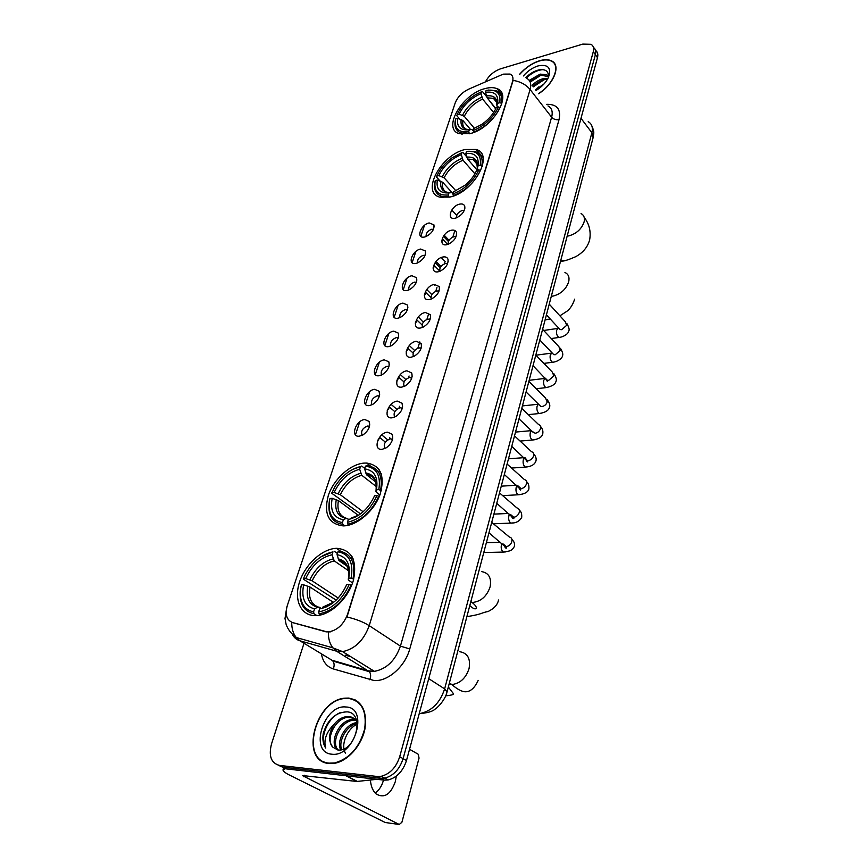 <?xml version="1.0" encoding="UTF-8"?>
<svg xmlns="http://www.w3.org/2000/svg" width="868" height="868" viewBox="0 0 868 868"><rect width="100%" height="100%" fill="white"/><g stroke="black" fill="none" stroke-linecap="round" stroke-linejoin="round"><path stroke-width="1.3" d="M465.053 149.524C441.009 154.71 420.622 192.642 439.913 197.155L449.732 197.09C473.765 192.566 494.717 154.244 476.185 149.48L465.053 149.524M364.05 463.1C350.238 464.152 333.854 478.995 328.343 495.368C323.482 513.878 328.451 524.055 343.261 525.899L343.826 525.889C357.453 525.466 374.488 510.623 380.227 494.055C385.142 475.61 380.607 465.27 366.621 463.045L364.05 463.1M336.6 548.316L336.437 548.326C322.288 548.75 305.352 564.2 299.612 581.81C293.666 599.419 300.512 615.477 314.921 615.618L317.254 615.52C331.695 614.36 348.708 597.651 353.504 579.867C357.269 560.185 351.627 549.661 336.6 548.316M484.637 88.699C461.96 94.395 442.17 128.714 459.096 133.683L470.185 133.574C492.84 128.486 513.205 93.787 496.93 88.612C493.61 87.277 489.509 87.31 484.637 88.699M424.582 236.997C415.653 239.188 420.524 224.541 429.183 222.946L433.924 224.845C434.434 229.597 431.743 233.525 425.841 236.628L424.582 236.997M433.457 229.358L431.624 229.261C427.718 230.855 425.863 233.286 426.079 236.541M415.924 263.427C406.929 265.499 411.92 250.505 420.644 249.04L425.342 250.96C425.993 255.702 423.389 259.695 417.519 262.939L415.924 263.427M424.984 255.517L423.128 255.376C419.06 257.036 417.204 259.554 417.562 262.928M407.059 290.487C398.011 292.451 403.11 277.087 411.888 275.753L416.542 277.684C417.345 282.425 414.828 286.494 408.991 289.89L407.059 290.487M416.293 282.306L414.416 282.122C410.184 283.847 408.329 286.451 408.85 289.945M397.978 318.209C388.864 320.042 394.083 304.31 402.926 303.116L407.526 305.048C408.481 309.789 406.05 313.934 400.256 317.482L397.978 318.209M407.396 309.746L405.497 309.507C401.103 311.308 399.247 314.01 399.942 317.623M388.669 346.614C379.49 348.318 384.849 332.194 393.736 331.142L398.282 333.084C399.389 337.815 397.067 342.035 391.305 345.746L388.669 346.614M398.271 337.858L396.361 337.576C391.793 339.442 389.949 342.242 390.828 345.974M379.132 375.725C369.898 377.298 375.377 360.773 384.329 359.873L388.799 361.793C390.068 366.524 387.844 370.831 382.137 374.716L379.132 375.725M388.918 366.654L386.998 366.329C382.256 368.282 380.423 371.178 381.497 375.03M369.345 405.584C360.046 406.994 365.678 390.068 374.672 389.32L379.066 391.218C380.51 395.949 378.394 400.343 372.719 404.412L369.345 405.584M379.327 396.177L377.406 395.797C372.481 397.837 370.658 400.842 371.938 404.814M359.319 436.203C349.956 437.461 355.728 420.09 364.777 419.526L369.084 421.392C370.69 426.112 368.683 430.604 363.063 434.868L359.319 436.203M369.486 426.448L367.565 426.025C362.455 428.152 360.643 431.266 362.14 435.356M455.255 218.183C446.087 220.494 450.796 205.824 459.714 204.121C462.34 203.6 464.011 204.295 464.738 206.204C465.107 210.967 462.34 214.841 456.449 217.835L455.255 218.183M464.163 210.653L462.123 210.523C458.163 212.139 456.297 214.57 456.525 217.803M446.89 244.657C437.646 246.848 442.463 231.832 451.447 230.237C454.018 229.77 455.689 230.476 456.449 232.364C456.948 237.116 454.268 241.054 448.42 244.19L446.89 244.657M455.971 236.866L453.899 236.682C449.776 238.364 447.899 240.881 448.289 244.233M438.307 271.76C428.998 273.832 433.935 258.447 442.973 256.993C445.501 256.57 447.161 257.286 447.953 259.141C448.593 263.883 446.011 267.887 440.206 271.163L438.307 271.76M447.584 263.709L445.479 263.471C441.183 265.217 439.316 267.832 439.87 271.304M429.519 299.536C420.134 301.489 425.201 285.724 434.304 284.411L439.23 286.57C440.022 291.29 437.548 295.37 431.797 298.798L429.519 299.536M438.98 291.203L436.843 290.91C432.373 292.733 430.517 295.445 431.255 299.026M420.503 327.995C411.063 329.818 416.249 313.673 425.407 312.502L430.289 314.661C431.233 319.381 428.868 323.536 423.172 327.117L420.503 327.995M429.226 319.023L430.007 319.771L428 319.023C423.356 320.932 421.501 323.731 422.445 327.442M411.269 357.182C401.754 358.864 407.07 342.307 416.293 341.287L421.121 343.446C422.228 348.155 419.96 352.397 414.329 356.151L411.269 357.182M421.11 348.263L418.94 347.84C414.112 349.837 412.267 352.744 413.418 356.574M401.797 387.117C392.217 388.647 397.663 371.667 406.951 370.81L411.703 372.958C412.973 377.656 410.824 381.974 405.248 385.913L401.797 387.117M410.575 377.385L411.66 378.361L409.653 377.396C404.629 379.479 402.795 382.495 404.173 386.444M392.076 417.823C382.43 419.201 388.018 401.786 397.37 401.103L402.036 403.208C403.479 407.917 401.45 412.322 395.927 416.434L392.076 417.823M402.296 408.242L400.115 407.71C394.897 409.88 393.096 413.005 394.69 417.085M382.104 449.342C372.383 450.557 378.123 432.676 387.529 432.166L392.097 434.25C393.736 438.948 391.815 443.45 386.358 447.758L382.104 449.342M392.52 439.403L390.34 438.807C384.915 441.085 383.135 444.318 384.991 448.517M389.211 445.338L390.199 444.145M501.433 74.919L503.614 74.116L510.145 74.073C512.782 75.375 513.574 77.914 512.5 81.711L347.623 614.088C343.836 624.125 337.75 630.005 329.373 631.73L325.511 631.459L292.657 622.584C286.603 620.164 284.834 614.435 287.362 605.397L455.179 102.988C457.577 97.021 462.036 92.431 468.546 89.23L501.433 74.919M345.377 655.166L350.781 656.707M538.551 93.744C553.827 84.25 561.281 65.274 551.712 60.966C548.576 59.382 544.518 59.306 539.56 60.749C532.095 63.158 525.455 67.661 519.617 74.268M348.589 698.078L344.976 698.176C315.182 699.771 299.113 761.41 328.983 763.493L334.549 763.298C347.753 761.16 361.63 745.493 364.918 729.001C367.305 710.784 361.858 700.476 348.589 698.078M323.569 761.583L324.795 762.505M353.612 699.532L355.142 699.836M526.594 78.283C530.435 80.236 531.607 83.979 530.098 89.523C526.041 84.619 520.377 81.57 513.129 80.388L346.994 616.974C355.956 619.079 363.366 621.976 369.226 625.665C363.811 640.389 354.925 649.036 342.578 651.618L336.556 651.184L299.97 640.812C296.585 639.814 294.035 637.665 292.321 634.378M278.14 765.153L286.505 768.907L384.079 780.137L380.64 778.303L384.698 778.14C393.486 775.786 399.616 769.287 403.099 758.643L595.383 54.706C596.229 51.386 595.578 48.966 593.452 47.458C595.578 48.966 596.229 51.386 595.383 54.706L403.099 758.643C399.616 769.287 393.486 775.786 384.698 778.14L380.64 778.303L283.001 767.16L380.64 778.303L377.179 776.469L381.236 776.296C390.036 773.93 396.188 767.41 399.692 756.733L593.278 51.744C594.168 48.239 593.419 45.765 591.054 44.311L582.819 44.094L500.608 68.811C493.881 71.23 488.814 75.592 485.407 81.896M330.361 631.871L326.151 631.861L291.735 622.367C291.659 628.54 293.167 633.597 296.248 637.524L299.97 640.812L331.923 660.212L368.444 670.855L374.434 671.355C386.64 668.968 395.309 660.548 400.43 646.117L551.625 117.202C553.035 111.701 551.809 107.936 547.958 105.907M304.017 643.275L271.51 743.952C268.472 756.006 271.131 763.146 279.474 765.402L377.179 776.469M357.681 701.42L356.281 700.877M384.079 780.137L388.137 779.974C396.904 777.63 403.023 771.153 406.484 760.531L597.477 57.657C598.312 54.337 597.672 51.928 595.546 50.409M538.453 93.614C553.6 84.239 561.01 65.425 551.527 61.161C548.413 59.588 544.41 59.512 539.505 60.934C532.117 63.321 525.541 67.78 519.769 74.322M535.545 89.849L544.041 83.925M532.127 85.444C535.393 81.95 539.202 79.661 543.552 78.587L547.925 78.435M532.985 86.55C536.24 83.057 540.048 80.778 544.41 79.693L547.382 79.4M529.263 80.388L540.156 74.116L546.666 74.724L548.489 76.492M530.012 81.625C533.256 78.359 536.923 76.232 541.003 75.234L548.478 76.558M536.033 90.489L536.63 90.12C542.044 86.648 545.972 82.427 548.413 77.458C551.614 67.834 548.153 63.993 538.008 65.925C532.496 67.693 527.603 71.046 523.35 75.961M548.305 77.686C549.021 71.404 545.864 68.8 538.844 69.907C534.059 71.089 529.719 73.672 525.834 77.643M526.344 78.066C531.596 72.955 537.129 70.134 542.945 69.624M530.207 82.08L540.862 75.266M533.245 86.876L544.084 79.769M538.724 86.941L535.589 89.914M358.842 702.375L357.497 701.724M329.091 763.146L334.581 762.95C349.511 758.751 359.526 747.446 364.647 729.022C367.012 710.99 361.62 700.791 348.491 698.414L344.911 698.501C315.409 700.096 299.525 761.095 329.091 763.146M345.54 753.315C340.31 745.406 346.95 728.816 357.236 724.118M340.712 749.898C336.024 741.207 345.648 723.402 357.019 722.599M341.666 749.702C338.108 741.109 346.592 725.279 357.171 723.532M337.468 749.887C328.701 743.247 338.813 720.06 352.158 719.572L355.424 719.756M338.173 749.985C330.469 742.596 340.636 720.787 353.482 720.321L355.956 720.375M332.889 747.229L337.75 749.93C355.272 752.795 365.754 712.802 347.113 711.858C335.688 712.183 327.735 719.377 323.265 733.438C322.321 739.352 323.156 744.223 325.75 748.064C323.428 740.176 326.216 732.256 334.115 724.281C328.527 733.427 328.126 741.077 332.889 747.229C324.957 740.003 335.2 717.803 348.187 717.315L353.656 718.227M334.115 724.281C337.739 719.756 341.981 717.174 346.853 716.556L349.077 716.567C352.289 716.925 354.871 718.595 356.813 721.59M345.909 706.997C323.721 704.122 308.661 752.675 331.771 754.194C354.773 757.59 369.345 707.181 345.909 706.997M324.947 762.169L326.238 762.972M325.75 748.064C319.088 739.069 327.084 718.096 340.158 712.671M469.425 133.77L468.709 131.741C458.499 132.793 454.159 128.518 455.7 118.905L457.74 118.341C456.481 126.815 460.355 130.612 469.349 129.744L471.986 129.538L473.32 130.829M470.564 129.549L462.915 120.533L457.74 118.341M459.563 118.916L456.818 115.694L457.089 114.717C460.756 106.764 466.832 100.135 475.306 94.807L481.642 91.704L481.024 93.625C471.053 97.975 463.751 104.811 459.129 114.142L464.282 116.334L474.416 128.323M493.632 112.514L482.662 99.136L481.024 93.625M495.519 99.429L494.424 99.57M576.07 202.309L578.717 192.273M489.129 100.265L495.682 108.956M461.689 133.195L461.895 134.334M473.592 132.12C485.754 127.108 494.554 118.894 500.001 107.469L498.46 106.97C493.23 117.853 484.832 125.708 473.255 130.515L473.809 132.37M455.7 118.905L455.429 119.882C454.051 126.511 455.863 130.862 460.875 132.934L469.056 133.336M481.642 91.704L482.521 91.617L486.395 96.359M473.255 130.515L473.895 128.518L481.718 124.428C488.532 119.665 493.393 114.044 496.312 107.578L498.46 106.97M469.349 129.744L468.709 131.741M459.129 114.142L457.089 114.717M499.794 102.706L497.657 103.303C498.633 94.807 494.586 91.151 485.516 92.323L486.134 90.402C496.431 88.97 500.977 93.071 499.794 102.706L501.335 103.194C502.464 96.977 500.771 92.843 496.257 90.782L488.467 90.055M501.335 103.194L501.834 103.824M497.451 107.252L496.897 105.722L497.657 103.303M485.516 92.323L487.154 97.845L495.878 108.543M448.94 192.924L451.881 192.598L452.977 193.629L442.691 182.269L437.353 180.056C435.942 189.115 439.805 193.401 448.94 192.924L448.257 195.04L449.125 197.22M439.978 180.88L436.495 177.061L436.745 176.128C439.902 169.076 445.034 162.956 452.141 157.781L461.971 152.594L461.309 154.634C451.143 158.811 443.646 165.81 438.817 175.607L444.145 177.821L455.971 190.895M474.915 173.806L463.024 160.233L461.309 154.634M475.23 160.45L474.405 160.558M559.979 263.395L562.768 252.783M469.859 161.676L477.291 170.237L467.592 159.072L465.877 153.462L466.539 151.423L475.588 151.716C481.035 153.853 483.107 158.562 481.794 165.842L482.315 166.45M441.704 196.32L442.051 197.611M453.237 195.593C465.639 190.808 474.688 182.41 480.373 170.378L478.789 169.878C473.331 181.325 464.695 189.354 452.879 193.955L453.552 195.929M448.257 195.04C437.895 195.658 433.566 190.83 435.269 180.566L435.031 181.499C433.425 189.235 435.638 194.172 441.671 196.309L448.615 196.678M461.971 152.594L462.894 152.442L466.583 156.674M452.879 193.955L453.563 191.828L465.053 185.242C470.369 180.815 474.221 175.868 476.608 170.41L478.789 169.878M435.269 180.566L437.353 180.056M438.817 175.607L436.745 176.128M483.259 159.929L482.326 159.549M481.794 165.842L480.21 165.343C481.556 155.025 476.999 150.392 466.539 151.423M480.21 165.343L478.029 165.875C479.147 156.782 475.1 152.649 465.877 153.462M478.181 170.019L477.313 168.186L478.029 165.875M344.867 525.824L342.882 524.38L342.448 522.558C332.227 520.8 327.898 513.596 329.46 500.966L329.981 498.449L332.205 498.319C329.938 510.688 333.648 517.838 343.348 519.769L346.104 518.38L349.001 519.4M358.375 515.386L338.422 500.586L332.205 498.319M360.535 513.889L331.76 493.274L334.853 486.764C341.797 475.762 350.357 469.035 360.535 466.572L359.667 469.252C348.578 472.29 340.072 480.026 334.147 492.471L340.343 494.738L363.128 511.784M376.452 486.698L361.761 475.273L359.667 469.252M477.66 575.712L481.284 561.965M342.502 524.348L343.815 525.889M347.862 524.163C361.424 520.93 371.721 511.599 378.763 496.192L376.929 495.628C370.18 510.297 360.339 519.194 347.428 522.341L347.862 524.163L349.11 525.075M329.764 499.371L329.254 501.856C327.627 515.06 332.173 522.569 342.882 524.38M360.535 466.572L352.647 469.414M361.706 466.029L364.744 468.416M347.428 522.341L348.328 519.531C359.764 516.634 368.509 508.713 374.564 495.769L376.929 495.628M343.348 519.769L342.448 522.558M334.147 492.471L331.912 492.612M352.755 518.272L351.084 518.142L359.037 514.952M381.269 473.798L379.066 472.962M380.64 490.181C383.038 475.295 378.372 467.114 366.632 465.649L365.461 466.181C376.625 467.635 381.074 475.447 378.806 489.628L381.269 490.68M378.806 489.628L376.452 489.769C378.383 477.259 374.423 470.293 364.593 468.872L365.461 466.181M379.88 494.999L376.636 492.481L375.952 491.375L376.452 489.769M364.593 468.872L366.6 474.829L375.855 482.076M316.853 615.553L314.032 613.763L313.576 611.897C304.136 609.737 299.742 602.62 300.393 590.544L301.37 584.826L303.637 584.815C301.098 598.171 304.733 606.2 314.552 608.902L317.482 607.22L319.337 607.253L321.453 608.62M333.529 602.446L310.093 587.083L303.637 584.815M336.176 600.114L303.323 579.151L304.831 575.517C312.024 562.225 321.399 554.359 332.965 551.896L332.043 554.76C320.726 557.419 311.948 565.35 305.699 578.555L312.144 580.822L338.184 598.052M348.686 570.851L334.245 560.88L332.043 554.76M455.494 659.843L459.356 645.174M319.109 613.828C332.943 611.115 343.587 601.557 351.019 585.151L349.12 584.576C341.992 600.189 331.836 609.314 318.643 611.962L319.109 613.828L320.824 614.924M351.562 585.52L351.019 585.151M301.001 586.464L300.198 591.477C299.525 604.106 304.136 611.539 314.032 613.763M332.965 551.896L321.019 556.779M334.213 551.234L337.424 553.48M318.643 611.962L319.608 608.945C331.294 606.482 340.332 598.356 346.712 584.587L349.12 584.576M314.552 608.902L313.576 611.897M305.699 578.555L303.442 578.576M324.827 607.589L322.549 607.264L334.408 601.719M353.048 558.656L350.564 557.798M353.026 578.706C355.728 562.605 351.128 553.404 339.225 551.104L337.977 551.766C349.294 554.001 353.677 562.8 351.128 578.131L353.688 579.162M351.128 578.131L348.73 578.153C350.911 564.612 347.016 556.768 337.055 554.641L337.977 551.766M352.549 582.916L349.055 580.529L348.307 579.52L348.73 578.153M337.055 554.641L338.954 560.522L347.384 566.413M338.954 560.522C346.582 561.27 349.695 567.596 348.307 579.52L348.307 579.499C350.108 567.726 346.69 560.837 338.053 558.818M443.971 235.391L443.939 236.812L448.409 241.51M441.758 241.727L443.038 239.611L447.66 244.451M441.714 241.174L443.038 239.611M435.638 261.876L435.584 263.015L440.195 267.735M433.132 268.331L434.662 265.901L439.783 271.098M433.132 267.735L434.662 265.901M427.089 289.044L427.023 289.858L431.841 294.621M424.333 295.543L426.079 292.798L430.875 297.529M424.365 294.903L426.079 292.798M418.3 316.929L423.324 322.202M415.327 323.373L417.291 320.357L422.054 324.903M415.414 322.668L417.291 320.357M414.644 350.477L409.284 345.518M406.137 351.844L408.286 348.6L413.125 353.059M406.278 351.073L408.286 348.6M405.812 379.49L400.3 374.575M396.752 380.976L399.052 377.526L404.043 381.963M396.969 380.119L399.052 377.526M396.817 409.262L391.121 404.369M387.182 410.792L389.591 407.19L394.799 411.638M387.497 409.794L389.591 407.19M387.681 439.826L381.757 434.933M377.417 441.291L379.891 437.613L385.37 442.116M377.895 440.087L379.891 437.613M383.515 780.072L383.461 780.289C381.736 786.18 378.98 790.412 375.171 793.016M370.408 780.039C370.907 786.321 372.839 790.976 376.18 793.981C384.285 798.647 390.665 794.535 395.309 781.656L396.329 776.111M285.832 768.571L283.022 769.818C282.903 771.099 285.105 772.878 289.63 775.146L385.218 822.495L399.258 824.481L302.335 775.536L356.922 781.46L345.876 775.732M399.258 824.481L401.895 822.278L419.049 758.111L418.278 754.281L409.533 749.279M376.983 779.312L356.922 781.46M325.511 631.459L326.151 631.861M409.761 648.949L400.43 646.117L369.226 625.665L530.098 89.523L551.625 117.202C553.6 119.317 556.073 120.109 559.046 119.589L409.761 648.949C405.161 666.429 387.866 681.716 374.119 680.534L333.279 668.924C326.759 666.743 322.798 661.72 321.399 653.821M286.679 607.85L285.008 618.472L286.06 624.157C287.677 629.159 291.073 633.618 296.248 637.524L332.835 647.821L336.556 651.184L369.399 671.702C370.896 673.883 371.027 676.573 369.779 679.796M328.364 632.132C328.245 638.533 329.731 643.774 332.835 647.821L342.578 651.618L374.434 671.355L369.399 671.702L332.878 661.047C334.386 663.174 334.516 665.799 333.279 668.924M355.457 434.835L359.753 421.772M365.493 404.347L369.692 391.609M375.291 374.607L379.381 362.195M384.849 345.605L388.842 333.496M394.17 317.308L398.065 305.482M403.262 289.684L407.07 278.151M412.148 262.722L415.859 251.46M420.828 236.389L424.452 225.387M546.753 104.344C557.061 104.149 561.162 109.238 559.046 119.589M399.692 756.733L406.484 760.531M593.278 51.744L597.477 57.657M279.474 765.402L283.001 767.16M454.886 230.53L452.846 237.018M445.121 261.55L444.416 263.796M436.929 287.536L435.769 291.225M428.553 314.151L426.926 319.326M419.808 341.905L417.855 348.133M409.078 375.996L408.546 377.678M399.53 406.3L399.009 407.971M389.743 437.396L389.461 438.286M379.457 470.044L378.719 472.387M352.137 556.811L351.714 558.146M337.967 661.98L338.043 662.555M419.211 713.68L419.515 713.648C431.57 711.261 439.946 703.015 444.633 688.888L591.878 132.728C593.115 127.477 591.889 123.798 588.189 121.683M580.996 118.319L591.878 132.728L593.083 137.773M591.889 125.979C595.047 133.498 593.441 133.227 593.148 137.556L447.063 691.818L444.633 688.888L428.727 678.657M581.05 213.561C583.99 215.134 585.01 217.922 584.099 221.937C581.549 229.065 576.471 233.709 568.855 235.879L567.173 236.096M565.871 260.357L561.075 260.823M462.915 120.533C462.188 124.645 463.23 127.553 466.04 129.234M482.662 99.136C474.351 102.825 468.232 108.565 464.282 116.334M461.168 119.426C460.181 126.782 463.588 130.124 471.4 129.451M481.783 97.205C473.071 101.068 466.659 107.079 462.546 115.227M496.93 105.603C497.7 98.236 494.152 95.003 486.275 95.914M497.082 102.196L493.393 98.312L487.154 97.845M564.938 272.476C568.442 274.114 569.679 277.239 568.67 281.861C566.001 289.348 560.793 294.089 553.035 296.086L551.321 296.248M550.345 319.088L545.18 319.522M442.691 182.269C441.845 187.087 443.103 190.407 446.488 192.219M463.024 160.233C454.55 163.792 448.257 169.661 444.145 177.821M440.879 181.173C439.761 189.04 443.168 192.804 451.1 192.468M462.112 158.302C453.215 162.012 446.629 168.153 442.344 176.725M477.335 168.077C478.225 160.189 474.677 156.544 466.68 157.13M477.476 163.889L472.984 159.495L467.592 159.072M481.707 571.611C488.879 572.967 491.679 578.055 490.105 586.876C486.829 596.349 480.959 601.535 472.517 602.457L470.662 602.284M338.422 500.586C336.762 510.026 339.399 515.928 346.354 518.272M361.761 475.273C352.506 477.921 345.366 484.409 340.343 494.738M336.274 499.556C334.419 510.33 337.695 516.601 346.104 518.38M360.621 473.31C350.922 476.065 343.446 482.858 338.195 493.708M375.952 491.342C377.537 480.46 374.075 474.329 365.558 472.941M375.681 481.067C373.837 477.4 370.842 475.349 366.687 474.904M459.573 651.694C467.602 652.942 470.76 658.584 469.046 668.631C465.856 678.168 460.127 683.474 451.859 684.559L449.049 684.277M310.093 587.083C308.205 597.499 310.907 604.139 318.198 606.982M334.245 560.88C324.795 563.213 317.428 569.864 312.144 580.822M307.836 586.084C305.753 597.726 308.975 604.768 317.482 607.22M333.041 558.927C323.135 561.346 315.42 568.312 309.898 579.824M324.393 607.307L326.661 606.797M346.94 565.556L339.258 560.771M549.238 304.136L565.35 321.789L566.685 325.316L561.65 329.688L560.034 329.558L558.569 327.985M560.522 337.207L558.927 337.457C556.92 336.014 556.171 333.605 556.648 330.209L558.601 328.071M542.598 329.33L558.894 346.657L560.337 350.336L555.249 354.741L553.741 354.632L552.178 352.983M554.175 362.032L552.493 362.281C550.507 360.828 549.769 358.408 550.258 355.023L552.015 352.82M535.816 355.077L552.287 372.068L553.849 375.909L548.717 380.347L547.317 380.249L545.636 378.524M547.686 387.388L545.918 387.627C543.954 386.162 543.227 383.743 543.737 380.379L545.278 378.166M528.872 381.41L545.538 398.032L547.22 402.047C546.232 404.542 544.496 406.04 542.033 406.517L540.764 406.43L538.952 404.64M541.057 413.309L539.202 413.537C537.259 412.061 536.543 409.642 537.064 406.289L538.42 404.119M521.776 408.329L538.627 424.582C540.384 425.179 540.992 426.579 540.449 428.77C539.44 431.32 537.693 432.817 535.198 433.273L532.117 431.342M534.276 439.805L532.334 440.022C530.413 438.524 529.719 436.105 530.25 432.774L531.422 430.68M514.518 435.866L531.552 451.74C533.429 452.315 534.091 453.769 533.516 456.101C532.485 458.705 530.728 460.214 528.221 460.626L527.223 460.572L524.999 457.664M527.343 466.886L525.314 467.092C523.415 465.584 522.731 463.165 523.285 459.845L524.283 457.87M507.096 464.044L524.315 479.505C526.312 480.08 527.017 481.588 526.431 484.051C525.379 486.709 523.599 488.228 521.071 488.619L517.849 485.754M520.257 494.586L518.131 494.782C516.254 493.263 515.592 490.843 516.156 487.534L517.002 485.711M499.491 492.883L516.905 507.91C519.031 508.474 519.791 510.048 519.173 512.652C518.109 515.364 516.308 516.905 513.758 517.252L510.547 514.518M512.999 522.916L510.785 523.1C508.93 521.559 508.29 519.151 508.865 515.863L509.559 514.225M491.722 522.395L509.31 536.988C511.577 537.52 512.391 539.169 511.751 541.925C510.666 544.703 508.843 546.243 506.283 546.558L503.093 543.954M505.577 551.907L503.256 552.081C501.444 550.529 500.825 548.109 501.411 544.844L501.954 543.422M303.941 776.849L304.418 775.276M346.473 775.808L357.388 781.46M456.687 215.34L451.772 210.013M340.712 551.321L336.437 548.326M392.358 439.978L390.936 438.796M402.134 408.774L400.886 407.7M420.947 348.708L420.014 347.84M438.839 291.539L438.199 290.899M369.334 426.958L368.195 426.014M379.186 396.643L378.188 395.786M388.777 367.066L387.931 366.318M398.141 338.216L397.435 337.565M407.276 310.06L406.701 309.507M392.748 438.145L392.097 434.25M402.578 406.832L402.036 403.208M412.159 376.3L411.703 372.958M421.501 346.538L421.121 343.446M430.615 317.504L430.289 314.661M439.501 289.185L439.23 286.57M448.17 261.55L447.953 259.141M456.622 234.577L456.449 232.364M464.89 208.244L464.738 206.204M369.746 425.016L369.084 421.392M379.641 394.604L379.066 391.218M389.287 364.929L388.799 361.793M398.694 335.992L398.282 333.084M407.873 307.749L407.526 305.048M416.835 280.18L416.542 277.684M425.591 253.261L425.342 250.96M434.13 226.971L433.924 224.845M502.496 95.556L496.93 88.612M370.755 466.311L366.621 463.045M482.988 157.401L476.185 149.48M287.102 606.255L286.407 608.305M381.236 776.296L388.137 779.974M447.063 691.818C445.284 700.574 435.758 709.308 435.194 709.004C432.861 711.391 427.642 712.932 419.515 713.648L419.266 713.496M547.524 75.852L546.666 74.724M353.482 720.321L352.158 719.572M348.187 717.315L346.853 716.556M584.197 217.369C589.296 223.977 591.108 231.485 589.643 239.861C587.658 247.141 582.97 252.772 575.56 256.754C568.301 259.879 563.723 261.333 561.813 261.127L560.891 261.301M462.101 134.356L460.875 132.934M497.038 102.793L493.393 98.312C495.541 97.813 496.702 100.287 496.897 105.722M550.323 319.055L545.082 319.901M442.951 197.698L441.671 196.309M477.465 164.66L472.984 159.495C475.49 158.692 476.933 161.589 477.313 168.186M574.649 299.145C572.858 304.625 570.341 308.617 567.108 311.135L559.903 315.811M329.46 500.966L329.254 501.856M352.473 518.12L355.837 516.861M366.6 474.829C373.967 474.937 377.081 480.449 375.952 491.375M498.536 599.994C497.624 604.66 494.174 608.479 488.196 611.473C480.232 613.003 483.031 614.088 466.875 616.649M470.847 601.6L471.975 602.435C474.894 604.627 476.38 606.558 476.434 608.229C475.317 609.564 473.093 608.685 469.794 605.582M449.396 682.964L451.859 684.559C457.1 689.127 461.461 691.525 464.955 691.763C470.163 692.024 474.579 688.226 478.192 680.382M300.393 590.544L300.198 591.477M324.252 607.22L331.467 603.998M448.333 687L453.367 693.608C454.582 694.378 452.022 695.138 445.685 695.865M566.782 323.352C569.061 327.507 569.69 330.068 568.692 331.023C568.453 334.137 562.714 337.218 558.927 337.457L551.267 338.542M559.328 328.798L546.417 314.834M557.647 328.429L543.683 330.48M560.446 348.307C562.648 352.115 563.31 354.654 562.41 355.923C562.844 356.748 559.502 361.489 552.493 362.281L543.867 363.388M552.938 353.786L539.788 339.985M551.31 353.157L535.947 355.207M553.958 373.815C556.16 377.254 556.833 379.783 555.997 381.377C555.314 384.329 551.961 386.412 545.918 387.627L536.229 388.745M546.406 379.316C547.035 381.236 547.458 381.833 547.654 381.085L533.017 365.688M544.844 378.426L529.165 380.303M547.339 399.877C549.639 403.153 550.345 405.66 549.433 407.385C548.684 410.499 545.278 412.55 539.202 413.537L528.319 414.633M539.744 405.421L526.095 391.967M538.236 404.238L522.417 405.92M540.569 426.535C542.554 428.651 543.281 431.136 542.728 433.978C541.914 437.222 538.453 439.241 532.334 440.022L520.106 441.074M532.919 432.112L519.01 418.853M531.379 430.636L515.516 432.08M533.646 453.79C535.881 456.384 536.63 458.846 535.881 461.168C534.579 464.695 531.064 466.669 525.314 467.092L511.577 468.069M525.954 459.411C526.822 461.657 527.418 462.394 527.744 461.624L511.762 446.358M524.033 457.642L508.474 458.825M526.561 481.686C528.373 483.042 529.144 485.483 528.872 488.977C528.015 492.232 524.435 494.174 518.131 494.782L502.691 495.639M518.836 487.339C519.845 489.78 520.518 490.583 520.854 489.736L504.341 474.503M516.46 485.234L501.27 486.167M519.324 510.232C521.223 511.577 522.004 513.975 521.69 517.436C519.465 521.321 515.831 523.209 510.785 523.1L493.404 523.795M511.545 515.918C512.033 517.936 512.793 518.793 513.823 518.5L496.746 503.31M508.648 513.455L493.903 514.116M511.925 539.473C514.181 541.513 514.995 543.878 514.355 546.547C511.751 550.833 510.547 550.974 503.256 552.081L483.769 552.536M504.102 545.18C505.057 547.708 505.914 548.641 506.673 547.979L488.966 532.811M500.576 542.294L486.362 542.706M449.038 240.306L444.145 235.152M444.481 260.888L441.237 257.536M440.966 266.53L435.996 261.452M434.629 285.236L433.891 284.498M283.076 769.645L283.749 767.529"/></g></svg>
